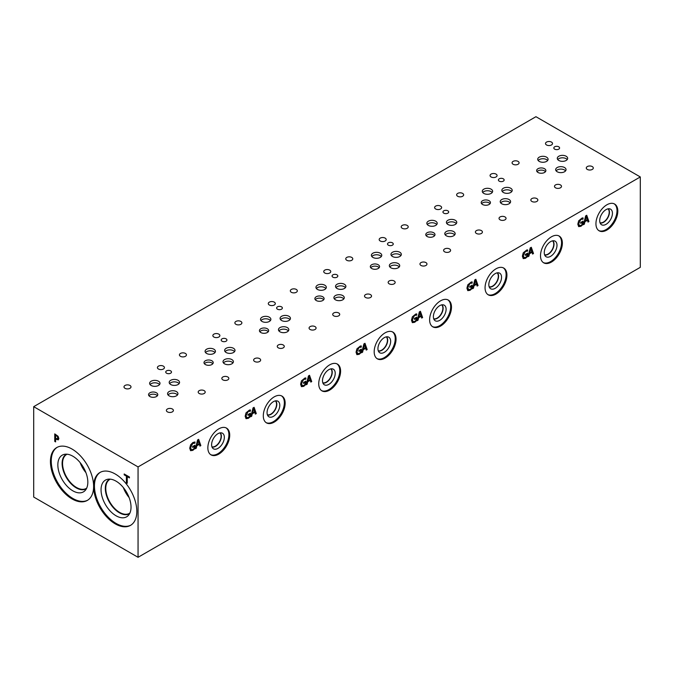 <?xml version="1.0" encoding="UTF-8"?>
<svg xmlns="http://www.w3.org/2000/svg" width="674" height="674" viewBox="0 0 674 674"><rect width="100%" height="100%" fill="white"/><g stroke="black" fill="none" stroke-linecap="round" stroke-linejoin="round"><path stroke-width="1.01" d="M55.613 435.244L55.613 438.252L57.593 438.942L57.964 438.041L57.492 436.617L55.656 435.219L57.534 436.592L57.635 438.917M58.09 436.28L58.865 438.53L58.293 439.869L55.613 439.103L55.613 441.908L54.746 441.411L54.746 433.879L58.09 436.28M54.746 441.411L54.788 433.904M55.613 441.866L54.788 441.386M55.613 439.103L58.335 439.852M33.7 406.666L33.7 497.05L138.06 557.297L138.06 466.922L640.3 176.95L535.94 116.703L33.7 406.666L138.06 466.922M115.229 523.858A30.532 17.625 60 0 1 95.287 496.949A30.532 17.625 60 0 1 99.963 472.482A30.532 17.625 60 0 1 115.229 473.999A30.532 17.625 60 0 1 135.179 500.908A30.532 17.625 60 0 1 130.495 525.375A30.532 17.625 60 0 1 115.229 523.858M72.025 498.912A30.532 17.625 60 0 1 52.083 472.011A30.532 17.625 60 0 1 56.759 447.544A30.532 17.625 60 0 1 72.025 449.053A30.532 17.625 60 0 1 91.976 475.962A30.532 17.625 60 0 1 87.291 500.428A30.532 17.625 60 0 1 72.025 498.912M127.251 483.275L126.383 482.769L126.383 476.13L124.193 474.867L124.193 473.974L129.442 477.007L129.442 477.891L127.251 476.628L127.251 483.275M127.251 483.224L126.426 482.744L126.426 476.105L124.235 474.841L124.235 473.999M127.251 476.628L129.442 477.849M198.089 440.67L197.044 444.773L198.046 440.644L199.1 443.635L197.086 444.798M196.26 448.235L195.376 448.741L197.575 439.945L198.645 439.322L200.844 445.59L199.934 446.112L199.335 444.351L196.85 445.792L196.26 448.235L195.393 448.69M196.85 445.792L196.218 448.21M199.335 444.351L196.808 445.767M200.844 445.59L199.917 446.078M198.619 439.338L200.801 445.565M194.997 448.463L192.823 450.367L190.573 450.679L189.723 448.235L190.582 444.882L192.831 442.548L194.971 441.959L194.971 443.172L192.73 443.475L190.624 447.688L191.222 449.625L192.798 449.516L194.137 448.496L194.137 446.55L192.629 447.418L192.629 446.542L194.997 445.177L194.997 448.463L192.789 450.342L190.531 450.653M194.955 445.202L194.955 448.437M194.137 446.55L192.629 447.376M194.07 443.054L192.688 443.45L190.59 447.662L191.18 449.6M194.896 443.214L194.028 443.029M194.929 441.959L194.929 443.147M138.06 557.297L640.3 267.334L640.3 176.95M251.697 416.229L250.821 416.734L253.02 407.93L254.09 407.315L256.288 413.575L255.37 414.106L254.78 412.345L252.295 413.777L251.697 416.229L250.838 416.675M249.473 417.442L248.268 418.352L246.018 418.672L245.168 416.229L246.018 412.867L249.481 410.045L250.408 409.952L250.408 411.165L248.175 411.46L246.069 415.673L246.625 417.585L248.234 417.509L249.582 416.49L249.582 414.544L248.066 415.411L248.066 414.535L250.433 413.17L250.433 416.456L248.226 418.327L245.976 418.647M362.587 352.207L361.702 352.713L363.901 343.917L364.971 343.302L367.17 349.562L366.26 350.092L365.662 348.323L363.176 349.764L362.587 352.207L361.719 352.662M360.396 347.026L359.015 347.422L356.908 351.634L357.506 353.572L359.124 353.488L360.464 352.468L360.464 350.522L358.956 351.398L358.956 350.514L361.323 349.149L361.323 352.435L359.149 354.339L356.9 354.65L356.049 352.207L356.908 348.854L360.371 346.032L361.289 345.939L361.289 347.144L359.057 347.447L356.95 351.659L357.65 353.665M473.468 288.194L472.592 288.699L474.791 279.895L475.852 279.28L478.051 285.54L477.141 286.071L476.552 284.31L474.058 285.742L473.468 288.194L472.6 288.641M471.278 283.013L469.896 283.4L467.798 287.613L468.396 289.55L470.005 289.466L471.345 288.447L471.345 286.501L469.837 287.377L469.837 286.501L472.204 285.127L472.204 288.421L470.039 290.317L467.781 290.637L466.93 288.194L467.79 284.832L471.252 282.01L472.179 281.917L472.179 283.122L469.938 283.425L467.84 287.638L468.556 289.66M584.341 224.172L583.465 224.686L585.664 215.882L586.734 215.267L588.933 221.527L588.014 222.058L587.425 220.288L584.939 221.729L584.341 224.172L583.482 224.627M582.159 218.991L580.777 219.387L578.671 223.599L579.269 225.537L580.878 225.453L582.226 224.434L582.226 222.487L580.71 223.364L580.71 222.479L583.077 221.114L583.077 224.408L580.912 226.304L578.663 226.624L577.812 224.172L578.671 220.819L582.125 217.997L583.052 217.904L583.052 219.109L580.819 219.412L578.713 223.625L579.413 225.638M207.853 447.806A15.46 8.922 -60 0 1 214.602 432.245A15.46 8.922 -60 0 1 226.515 428.1A15.46 8.922 -60 0 1 229.716 435.185A15.46 8.922 -60 0 1 222.968 450.738A15.46 8.922 -60 0 1 211.055 454.883A15.46 8.922 -60 0 1 207.853 447.806M263.298 415.791A15.46 8.922 -60 0 1 270.047 400.238A15.46 8.922 -60 0 1 281.959 396.093A15.46 8.922 -60 0 1 285.161 403.17A15.46 8.922 -60 0 1 278.413 418.731A15.46 8.922 -60 0 1 266.5 422.876A15.46 8.922 -60 0 1 263.298 415.791M318.735 383.784A15.46 8.922 -60 0 1 325.483 368.231A15.46 8.922 -60 0 1 337.396 364.086A15.46 8.922 -60 0 1 340.597 371.163A15.46 8.922 -60 0 1 333.849 386.724A15.46 8.922 -60 0 1 321.936 390.861A15.46 8.922 -60 0 1 318.735 383.784M374.18 351.777A15.46 8.922 -60 0 1 380.928 336.216A15.46 8.922 -60 0 1 392.841 332.08A15.46 8.922 -60 0 1 396.042 339.157A15.46 8.922 -60 0 1 389.294 354.709A15.46 8.922 -60 0 1 377.381 358.854A15.46 8.922 -60 0 1 374.18 351.777M429.624 319.771A15.46 8.922 -60 0 1 436.373 304.21A15.46 8.922 -60 0 1 448.286 300.065A15.46 8.922 -60 0 1 451.487 307.142A15.46 8.922 -60 0 1 444.739 322.703A15.46 8.922 -60 0 1 432.826 326.848A15.46 8.922 -60 0 1 429.624 319.771M485.061 287.756A15.46 8.922 -60 0 1 491.809 272.203A15.46 8.922 -60 0 1 503.722 268.058A15.46 8.922 -60 0 1 506.924 275.135A15.46 8.922 -60 0 1 500.175 290.696A15.46 8.922 -60 0 1 488.262 294.833A15.46 8.922 -60 0 1 485.061 287.756M540.506 255.749A15.46 8.922 -60 0 1 547.254 240.188A15.46 8.922 -60 0 1 559.167 236.052A15.46 8.922 -60 0 1 562.369 243.129A15.46 8.922 -60 0 1 555.62 258.681A15.46 8.922 -60 0 1 543.707 262.826A15.46 8.922 -60 0 1 540.506 255.749M595.942 223.743A15.46 8.922 -60 0 1 602.691 208.182A15.46 8.922 -60 0 1 614.612 204.037A15.46 8.922 -60 0 1 617.814 211.114A15.46 8.922 -60 0 1 611.065 226.675A15.46 8.922 -60 0 1 599.152 230.82A15.46 8.922 -60 0 1 595.942 223.743M526.723 250.998L525.341 251.394L523.235 255.606L523.833 257.544L525.45 257.46L526.79 256.44L526.79 254.494L525.273 255.37L525.273 254.486L527.649 253.121L527.649 256.415L525.476 258.311L523.226 258.622L522.375 256.179L523.235 252.826L526.697 250.003L527.616 249.911L527.616 251.116L525.383 251.419L523.277 255.631L524.001 257.653M528.905 256.179L528.028 256.684L530.227 247.889L531.297 247.274L533.496 253.534L532.586 254.064L531.988 252.295L529.503 253.736L528.905 256.179L528.045 256.634M415.799 321.414L414.594 322.324L412.345 322.644L411.494 320.201L412.345 316.839L415.807 314.017L416.734 313.924L416.734 315.137L414.502 315.44L412.395 319.644L412.951 321.565L414.561 321.481L415.909 320.462L415.909 318.516L414.392 319.383L414.392 318.507L416.759 317.142L416.759 320.428L414.552 322.307L412.303 322.619M418.023 320.201L417.147 320.706L419.346 311.902L420.416 311.287L422.615 317.555L421.697 318.077L421.107 316.317L418.613 317.749L418.023 320.201L417.164 320.647M304.951 379.032L303.578 379.428L301.472 383.641L302.07 385.579L303.679 385.494L305.019 384.475L305.019 382.529L303.511 383.405L303.511 382.529L305.878 381.155L305.878 384.45L303.713 386.345L301.455 386.665L300.604 384.222L301.463 380.861L304.926 378.038L305.853 377.946L305.853 379.15L303.612 379.454L301.514 383.666L302.213 385.68M307.142 384.222L306.266 384.728L308.465 375.923L309.526 375.308L311.725 381.568L310.815 382.099L310.225 380.33L307.732 381.77L307.142 384.222L306.274 384.669M253.534 408.663L252.489 412.766L253.491 408.638L254.545 411.629L252.531 412.791M252.295 413.777L251.655 416.203M254.78 412.345L252.253 413.76M256.288 413.575L255.362 414.063M254.064 407.332L256.246 413.558M250.433 416.456L249.431 417.417M250.391 413.187L250.391 416.431M249.582 414.544L248.066 415.361M249.515 411.047L248.133 411.443L246.027 415.647L246.625 417.585M250.332 411.207L249.473 411.022M250.366 409.952L250.366 411.14M308.978 376.656L307.934 380.759L308.936 376.631L309.981 379.614L307.967 380.776M307.732 381.77L307.1 384.197M310.225 380.33L307.689 381.745M311.725 381.568L310.798 382.057M309.501 375.325L311.691 381.543M305.878 384.45L303.671 386.32L301.421 386.64M305.836 381.181L305.836 384.424M305.019 382.529L303.511 383.354M305.777 379.192L304.909 379.015M305.811 377.946L305.811 379.125M364.415 344.641L363.37 348.744L364.373 344.616L365.426 347.607L363.412 348.77M363.176 349.764L362.545 352.182M365.662 348.323L363.134 349.739M367.17 349.562L366.243 350.05M364.946 343.31L367.128 349.536M361.323 352.435L359.107 354.313L356.858 354.634M361.281 349.174L361.281 352.418M360.464 350.522L358.956 351.348M361.222 347.186L360.354 347M361.256 345.931L361.256 347.118M419.86 312.635L418.815 316.738L419.818 312.61L420.871 315.601L418.857 316.763M421.107 316.317L418.579 317.732L417.981 320.175M422.615 317.555L421.688 318.035M420.391 311.304L422.573 317.53M416.759 320.428L415.757 321.388M416.717 317.159L416.717 320.403M415.909 318.516L414.392 319.341M416.658 315.179L414.459 315.415L412.353 319.628L412.951 321.565M416.692 313.924L416.692 315.112M475.305 280.628L474.252 284.731L475.263 280.603L476.307 283.586L474.294 284.748M474.058 285.742L473.426 288.169M476.552 284.31L474.016 285.717M475.827 279.297L478.018 285.515L477.125 286.029M472.204 288.421L469.997 290.292L467.748 290.612M472.162 285.153L472.162 288.396M471.345 286.501L469.837 287.326M472.103 283.164L471.236 282.987M472.137 281.917L472.137 283.105M530.741 248.613L529.697 252.716L530.699 248.596L531.752 251.579L529.739 252.742M529.503 253.736L528.871 256.162M531.988 252.295L529.461 253.71M533.496 253.534L532.57 254.022M531.272 247.291L533.454 253.508M527.649 256.415L525.434 258.285L523.184 258.605M527.607 253.146L527.607 256.39M526.79 254.494L525.273 255.32M527.548 251.158L526.68 250.972M527.582 249.911L527.582 251.09M586.178 216.615L585.133 220.71L586.136 216.59L587.189 219.572L585.175 220.735M584.939 221.729L584.299 224.156M587.425 220.288L584.897 221.704M588.933 221.527L588.006 222.016M586.709 215.284L588.891 221.502M583.077 224.408L580.87 226.279L578.621 226.599M583.044 221.139L583.044 224.383M582.226 222.487L580.71 223.313M582.976 219.151L582.117 218.974M583.01 217.904L583.01 219.084M129.972 385.461A3.505 2.022 180 0 1 131 386.884A3.505 2.022 180 0 1 128.835 388.755A3.505 2.022 180 0 1 125.019 388.317A3.505 2.022 180 0 1 123.991 386.884A3.505 2.022 180 0 1 126.156 385.023A3.505 2.022 180 0 1 129.972 385.461M204.171 390.642A3.505 2.022 180 0 1 205.199 392.074A3.505 2.022 180 0 1 203.034 393.936A3.505 2.022 180 0 1 199.218 393.498A3.505 2.022 180 0 1 198.19 392.074A3.505 2.022 180 0 1 200.355 390.204A3.505 2.022 180 0 1 204.171 390.642M185.417 353.446A3.505 2.022 180 0 1 186.445 354.878A3.505 2.022 180 0 1 184.28 356.748A3.505 2.022 180 0 1 180.455 356.31A3.505 2.022 180 0 1 179.427 354.878A3.505 2.022 180 0 1 181.592 353.007A3.505 2.022 180 0 1 185.417 353.446M259.616 358.627A3.505 2.022 180 0 1 260.644 360.059A3.505 2.022 180 0 1 258.479 361.93A3.505 2.022 180 0 1 254.662 361.491A3.505 2.022 180 0 1 253.635 360.059A3.505 2.022 180 0 1 255.8 358.189A3.505 2.022 180 0 1 259.616 358.627M240.854 321.439A3.505 2.022 180 0 1 241.882 322.871A3.505 2.022 180 0 1 239.717 324.742A3.505 2.022 180 0 1 235.9 324.304A3.505 2.022 180 0 1 234.872 322.871A3.505 2.022 180 0 1 237.037 321.001A3.505 2.022 180 0 1 240.854 321.439M315.061 326.62A3.505 2.022 180 0 1 316.081 328.053A3.505 2.022 180 0 1 313.924 329.923A3.505 2.022 180 0 1 310.099 329.485A3.505 2.022 180 0 1 309.071 328.053A3.505 2.022 180 0 1 311.236 326.182A3.505 2.022 180 0 1 315.061 326.62M296.299 289.432A3.505 2.022 180 0 1 297.327 290.865A3.505 2.022 180 0 1 295.161 292.727A3.505 2.022 180 0 1 291.345 292.289A3.505 2.022 180 0 1 290.317 290.865A3.505 2.022 180 0 1 292.482 288.994A3.505 2.022 180 0 1 296.299 289.432M370.498 294.614A3.505 2.022 180 0 1 371.526 296.046A3.505 2.022 180 0 1 369.36 297.916A3.505 2.022 180 0 1 365.544 297.47A3.505 2.022 180 0 1 364.516 296.046A3.505 2.022 180 0 1 366.681 294.176A3.505 2.022 180 0 1 370.498 294.614M351.744 257.417A3.505 2.022 180 0 1 352.772 258.85A3.505 2.022 180 0 1 350.606 260.72A3.505 2.022 180 0 1 346.781 260.282A3.505 2.022 180 0 1 345.754 258.85A3.505 2.022 180 0 1 347.919 256.979A3.505 2.022 180 0 1 351.744 257.417M425.943 262.599A3.505 2.022 180 0 1 426.971 264.031A3.505 2.022 180 0 1 424.805 265.901A3.505 2.022 180 0 1 420.989 265.463A3.505 2.022 180 0 1 419.961 264.031A3.505 2.022 180 0 1 422.118 262.161A3.505 2.022 180 0 1 425.943 262.599M407.18 225.411A3.505 2.022 180 0 1 408.208 226.843A3.505 2.022 180 0 1 406.043 228.713A3.505 2.022 180 0 1 402.226 228.275A3.505 2.022 180 0 1 401.199 226.843A3.505 2.022 180 0 1 403.364 224.973A3.505 2.022 180 0 1 407.18 225.411M481.388 230.592A3.505 2.022 180 0 1 482.407 232.024A3.505 2.022 180 0 1 480.25 233.895A3.505 2.022 180 0 1 476.425 233.457A3.505 2.022 180 0 1 475.397 232.024A3.505 2.022 180 0 1 477.563 230.154A3.505 2.022 180 0 1 481.388 230.592M462.625 193.404A3.505 2.022 180 0 1 463.653 194.837A3.505 2.022 180 0 1 461.488 196.707A3.505 2.022 180 0 1 457.671 196.269A3.505 2.022 180 0 1 456.643 194.837A3.505 2.022 180 0 1 458.809 192.966A3.505 2.022 180 0 1 462.625 193.404M536.824 198.586A3.505 2.022 180 0 1 537.852 200.018A3.505 2.022 180 0 1 535.687 201.888A3.505 2.022 180 0 1 531.87 201.45A3.505 2.022 180 0 1 530.842 200.018A3.505 2.022 180 0 1 533.008 198.148A3.505 2.022 180 0 1 536.824 198.586M505.02 216.944A3.505 2.022 180 0 1 506.048 218.376A3.505 2.022 180 0 1 503.882 220.246A3.505 2.022 180 0 1 500.066 219.808A3.505 2.022 180 0 1 499.038 218.376A3.505 2.022 180 0 1 501.203 216.506A3.505 2.022 180 0 1 505.02 216.944M496.047 174.111A3.505 2.022 180 0 1 497.075 175.535A3.505 2.022 180 0 1 494.91 177.405A3.505 2.022 180 0 1 491.093 176.967A3.505 2.022 180 0 1 490.065 175.535A3.505 2.022 180 0 1 492.231 173.665A3.505 2.022 180 0 1 496.047 174.111M449.583 248.959A3.505 2.022 180 0 1 450.603 250.383A3.505 2.022 180 0 1 448.446 252.253A3.505 2.022 180 0 1 444.621 251.815A3.505 2.022 180 0 1 443.593 250.383A3.505 2.022 180 0 1 445.758 248.521A3.505 2.022 180 0 1 449.583 248.959M440.602 206.118A3.505 2.022 180 0 1 441.63 207.55A3.505 2.022 180 0 1 439.465 209.42A3.505 2.022 180 0 1 435.648 208.982A3.505 2.022 180 0 1 434.62 207.55A3.505 2.022 180 0 1 436.786 205.68A3.505 2.022 180 0 1 440.602 206.118M394.138 280.965A3.505 2.022 180 0 1 395.166 282.398A3.505 2.022 180 0 1 393.001 284.268A3.505 2.022 180 0 1 389.184 283.83A3.505 2.022 180 0 1 388.157 282.398A3.505 2.022 180 0 1 390.322 280.527A3.505 2.022 180 0 1 394.138 280.965M385.166 238.124A3.505 2.022 180 0 1 386.194 239.556A3.505 2.022 180 0 1 384.028 241.427A3.505 2.022 180 0 1 380.203 240.989A3.505 2.022 180 0 1 379.176 239.556A3.505 2.022 180 0 1 381.341 237.686A3.505 2.022 180 0 1 385.166 238.124M338.693 312.972A3.505 2.022 180 0 1 339.721 314.404A3.505 2.022 180 0 1 337.556 316.274A3.505 2.022 180 0 1 333.74 315.836A3.505 2.022 180 0 1 332.712 314.404A3.505 2.022 180 0 1 334.877 312.534A3.505 2.022 180 0 1 338.693 312.972M329.721 270.131A3.505 2.022 180 0 1 330.749 271.563A3.505 2.022 180 0 1 328.583 273.433A3.505 2.022 180 0 1 324.767 272.995A3.505 2.022 180 0 1 323.739 271.563A3.505 2.022 180 0 1 325.904 269.693A3.505 2.022 180 0 1 329.721 270.131M283.257 344.987A3.505 2.022 180 0 1 284.285 346.411A3.505 2.022 180 0 1 282.12 348.281A3.505 2.022 180 0 1 278.295 347.843A3.505 2.022 180 0 1 277.267 346.411A3.505 2.022 180 0 1 279.432 344.54A3.505 2.022 180 0 1 283.257 344.987M274.276 302.146A3.505 2.022 180 0 1 275.304 303.578A3.505 2.022 180 0 1 273.139 305.44A3.505 2.022 180 0 1 269.322 305.002A3.505 2.022 180 0 1 268.294 303.578A3.505 2.022 180 0 1 270.459 301.708A3.505 2.022 180 0 1 274.276 302.146M227.812 376.993A3.505 2.022 180 0 1 228.84 378.426A3.505 2.022 180 0 1 226.675 380.296A3.505 2.022 180 0 1 222.858 379.858A3.505 2.022 180 0 1 221.83 378.426A3.505 2.022 180 0 1 223.995 376.555A3.505 2.022 180 0 1 227.812 376.993M218.839 334.152A3.505 2.022 180 0 1 219.867 335.585A3.505 2.022 180 0 1 217.702 337.455A3.505 2.022 180 0 1 213.877 337.017A3.505 2.022 180 0 1 212.849 335.585A3.505 2.022 180 0 1 215.014 333.714A3.505 2.022 180 0 1 218.839 334.152M172.367 409A3.505 2.022 180 0 1 173.395 410.432A3.505 2.022 180 0 1 171.23 412.303A3.505 2.022 180 0 1 167.413 411.865A3.505 2.022 180 0 1 166.385 410.432A3.505 2.022 180 0 1 168.551 408.562A3.505 2.022 180 0 1 172.367 409M163.394 366.159A3.505 2.022 180 0 1 164.422 367.591A3.505 2.022 180 0 1 162.257 369.462A3.505 2.022 180 0 1 158.441 369.023A3.505 2.022 180 0 1 157.413 367.591A3.505 2.022 180 0 1 159.578 365.721A3.505 2.022 180 0 1 163.394 366.159M212.824 363.741A4.608 2.662 0 0 0 211.872 362.941A4.608 2.662 0 0 0 204.399 363.741M211.872 360.767A4.608 2.662 180 0 1 213.22 362.654A4.608 2.662 180 0 1 210.372 365.114A4.608 2.662 180 0 1 205.351 364.533A4.608 2.662 180 0 1 203.995 362.654A4.608 2.662 180 0 1 206.842 360.194A4.608 2.662 180 0 1 211.872 360.767M323.705 299.719A4.608 2.662 0 0 0 322.753 298.927A4.608 2.662 0 0 0 315.28 299.719M322.753 296.754A4.608 2.662 180 0 1 324.11 298.633A4.608 2.662 180 0 1 321.262 301.093A4.608 2.662 180 0 1 316.232 300.52A4.608 2.662 180 0 1 314.884 298.633A4.608 2.662 180 0 1 317.732 296.172A4.608 2.662 180 0 1 322.753 296.754M434.587 235.706A4.608 2.662 0 0 0 433.635 234.906A4.608 2.662 0 0 0 426.17 235.706M433.635 232.732A4.608 2.662 180 0 1 434.991 234.619A4.608 2.662 180 0 1 432.144 237.079A4.608 2.662 180 0 1 427.114 236.498A4.608 2.662 180 0 1 425.766 234.619A4.608 2.662 180 0 1 428.613 232.159A4.608 2.662 180 0 1 433.635 232.732M545.468 171.685A4.608 2.662 0 0 0 544.525 170.893A4.608 2.662 0 0 0 537.052 171.685M544.525 168.711A4.608 2.662 180 0 1 545.873 170.598A4.608 2.662 180 0 1 543.025 173.058A4.608 2.662 180 0 1 538.004 172.477A4.608 2.662 180 0 1 536.647 170.598A4.608 2.662 180 0 1 539.495 168.138A4.608 2.662 180 0 1 544.525 168.711M490.032 203.691A4.608 2.662 0 0 0 489.08 202.899A4.608 2.662 0 0 0 481.607 203.691M489.08 200.726A4.608 2.662 180 0 1 490.428 202.604A4.608 2.662 180 0 1 487.58 205.065A4.608 2.662 180 0 1 482.559 204.492A4.608 2.662 180 0 1 481.211 202.604A4.608 2.662 180 0 1 484.058 200.144A4.608 2.662 180 0 1 489.08 200.726M379.142 267.713A4.608 2.662 0 0 0 378.198 266.912A4.608 2.662 0 0 0 370.725 267.713M378.198 264.739A4.608 2.662 180 0 1 379.546 266.626A4.608 2.662 180 0 1 376.699 269.086A4.608 2.662 180 0 1 371.677 268.505A4.608 2.662 180 0 1 370.321 266.626A4.608 2.662 180 0 1 373.169 264.166A4.608 2.662 180 0 1 378.198 264.739M268.26 331.726A4.608 2.662 0 0 0 267.317 330.934A4.608 2.662 0 0 0 259.844 331.726M267.317 328.76A4.608 2.662 180 0 1 268.665 330.639A4.608 2.662 180 0 1 265.817 333.099A4.608 2.662 180 0 1 260.787 332.526A4.608 2.662 180 0 1 259.439 330.639A4.608 2.662 180 0 1 262.287 328.179A4.608 2.662 180 0 1 267.317 328.76M157.379 395.748A4.608 2.662 0 0 0 156.427 394.956A4.608 2.662 0 0 0 148.954 395.748M156.427 392.782A4.608 2.662 180 0 1 157.783 394.661A4.608 2.662 180 0 1 154.936 397.121A4.608 2.662 180 0 1 149.906 396.548A4.608 2.662 180 0 1 148.558 394.661A4.608 2.662 180 0 1 151.406 392.201A4.608 2.662 180 0 1 156.427 392.782M177.498 394.93A5.181 2.991 0 0 0 176.428 394.037A5.181 2.991 0 0 0 168.028 394.93M176.428 391.594A5.181 2.991 180 0 1 177.944 393.709A5.181 2.991 180 0 1 174.743 396.481A5.181 2.991 180 0 1 169.098 395.832A5.181 2.991 180 0 1 167.573 393.709A5.181 2.991 180 0 1 170.775 390.945A5.181 2.991 180 0 1 176.428 391.594M214.989 352.561A5.181 2.991 0 0 0 213.919 351.668A5.181 2.991 0 0 0 205.519 352.561M213.919 349.225A5.181 2.991 180 0 1 215.436 351.339A5.181 2.991 180 0 1 212.234 354.103A5.181 2.991 180 0 1 206.589 353.454A5.181 2.991 180 0 1 205.073 351.339A5.181 2.991 180 0 1 208.266 348.576A5.181 2.991 180 0 1 213.919 349.225M234.552 351.626A5.181 2.991 0 0 0 233.49 350.733A5.181 2.991 0 0 0 225.091 351.626M233.49 348.289A5.181 2.991 180 0 1 235.007 350.404A5.181 2.991 180 0 1 231.805 353.168A5.181 2.991 180 0 1 226.152 352.519A5.181 2.991 180 0 1 224.636 350.404A5.181 2.991 180 0 1 227.837 347.641A5.181 2.991 180 0 1 233.49 348.289M288.379 330.917A5.181 2.991 0 0 0 287.309 330.024A5.181 2.991 0 0 0 278.91 330.917M287.309 327.581A5.181 2.991 180 0 1 288.826 329.696A5.181 2.991 180 0 1 285.633 332.459A5.181 2.991 180 0 1 279.98 331.81A5.181 2.991 180 0 1 278.463 329.696A5.181 2.991 180 0 1 281.665 326.932A5.181 2.991 180 0 1 287.309 327.581M325.871 288.539A5.181 2.991 0 0 0 324.801 287.646A5.181 2.991 0 0 0 316.401 288.539M324.801 285.203A5.181 2.991 180 0 1 326.317 287.318A5.181 2.991 180 0 1 323.124 290.09A5.181 2.991 180 0 1 317.471 289.441A5.181 2.991 180 0 1 315.954 287.318A5.181 2.991 180 0 1 319.156 284.554A5.181 2.991 180 0 1 324.801 285.203M345.433 287.613A5.181 2.991 0 0 0 344.372 286.711A5.181 2.991 0 0 0 335.972 287.613M344.372 284.268A5.181 2.991 180 0 1 345.888 286.391A5.181 2.991 180 0 1 342.687 289.154A5.181 2.991 180 0 1 337.042 288.506A5.181 2.991 180 0 1 335.517 286.391A5.181 2.991 180 0 1 338.719 283.619A5.181 2.991 180 0 1 344.372 284.268M399.261 266.896A5.181 2.991 0 0 0 398.191 266.003A5.181 2.991 0 0 0 389.799 266.896M398.191 263.559A5.181 2.991 180 0 1 399.716 265.674A5.181 2.991 180 0 1 396.514 268.437A5.181 2.991 180 0 1 390.861 267.789A5.181 2.991 180 0 1 389.345 265.674A5.181 2.991 180 0 1 392.546 262.911A5.181 2.991 180 0 1 398.191 263.559M436.752 224.526A5.181 2.991 0 0 0 435.69 223.633A5.181 2.991 0 0 0 427.291 224.526M435.69 221.19A5.181 2.991 180 0 1 437.207 223.305A5.181 2.991 180 0 1 434.005 226.068A5.181 2.991 180 0 1 428.352 225.419A5.181 2.991 180 0 1 426.836 223.305A5.181 2.991 180 0 1 430.037 220.541A5.181 2.991 180 0 1 435.69 221.19M456.323 223.591A5.181 2.991 0 0 0 455.253 222.698A5.181 2.991 0 0 0 446.854 223.591M455.253 220.255A5.181 2.991 180 0 1 456.77 222.369A5.181 2.991 180 0 1 453.577 225.133A5.181 2.991 180 0 1 447.924 224.484A5.181 2.991 180 0 1 446.407 222.369A5.181 2.991 180 0 1 449.609 219.606A5.181 2.991 180 0 1 455.253 220.255M510.142 202.882A5.181 2.991 0 0 0 509.081 201.981A5.181 2.991 0 0 0 500.681 202.882M509.081 199.538A5.181 2.991 180 0 1 510.597 201.661A5.181 2.991 180 0 1 507.396 204.424A5.181 2.991 180 0 1 501.751 203.775A5.181 2.991 180 0 1 500.226 201.661A5.181 2.991 180 0 1 503.427 198.889A5.181 2.991 180 0 1 509.081 199.538M547.633 160.505A5.181 2.991 0 0 0 546.572 159.612A5.181 2.991 0 0 0 538.172 160.505M546.572 157.168A5.181 2.991 180 0 1 548.088 159.283A5.181 2.991 180 0 1 544.887 162.046A5.181 2.991 180 0 1 539.242 161.398A5.181 2.991 180 0 1 537.717 159.283A5.181 2.991 180 0 1 540.919 156.52A5.181 2.991 180 0 1 546.572 157.168M567.205 159.57A5.181 2.991 0 0 0 566.135 158.676A5.181 2.991 0 0 0 557.743 159.57M566.135 156.233A5.181 2.991 180 0 1 567.66 158.348A5.181 2.991 180 0 1 564.458 161.12A5.181 2.991 180 0 1 558.805 160.471A5.181 2.991 180 0 1 557.288 158.348A5.181 2.991 180 0 1 560.49 155.584A5.181 2.991 180 0 1 566.135 156.233M565.587 170.867A5.181 2.991 0 0 0 564.517 169.974A5.181 2.991 0 0 0 556.126 170.867M564.517 167.531A5.181 2.991 180 0 1 566.042 169.646A5.181 2.991 180 0 1 562.841 172.409A5.181 2.991 180 0 1 557.187 171.76A5.181 2.991 180 0 1 555.671 169.646A5.181 2.991 180 0 1 558.872 166.882A5.181 2.991 180 0 1 564.517 167.531M511.76 191.585A5.181 2.991 0 0 0 510.698 190.691A5.181 2.991 0 0 0 502.299 191.585M510.698 188.24A5.181 2.991 180 0 1 512.215 190.363A5.181 2.991 180 0 1 509.013 193.126A5.181 2.991 180 0 1 503.368 192.478A5.181 2.991 180 0 1 501.844 190.363A5.181 2.991 180 0 1 505.045 187.591A5.181 2.991 180 0 1 510.698 188.24M492.197 192.52A5.181 2.991 0 0 0 491.127 191.618A5.181 2.991 0 0 0 482.727 192.52M491.127 189.175A5.181 2.991 180 0 1 492.643 191.298A5.181 2.991 180 0 1 489.45 194.061A5.181 2.991 180 0 1 483.797 193.413A5.181 2.991 180 0 1 482.281 191.298A5.181 2.991 180 0 1 485.482 188.526A5.181 2.991 180 0 1 491.127 189.175M454.706 234.889A5.181 2.991 0 0 0 453.636 233.996A5.181 2.991 0 0 0 445.236 234.889M453.636 231.553A5.181 2.991 180 0 1 455.152 233.667A5.181 2.991 180 0 1 451.959 236.431A5.181 2.991 180 0 1 446.306 235.782A5.181 2.991 180 0 1 444.789 233.667A5.181 2.991 180 0 1 447.991 230.904A5.181 2.991 180 0 1 453.636 231.553M400.878 255.598A5.181 2.991 0 0 0 399.808 254.705A5.181 2.991 0 0 0 391.417 255.598M399.808 252.261A5.181 2.991 180 0 1 401.333 254.376A5.181 2.991 180 0 1 398.132 257.139A5.181 2.991 180 0 1 392.479 256.491A5.181 2.991 180 0 1 390.962 254.376A5.181 2.991 180 0 1 394.164 251.613A5.181 2.991 180 0 1 399.808 252.261M381.316 256.533A5.181 2.991 0 0 0 380.246 255.64A5.181 2.991 0 0 0 371.846 256.533M380.246 253.197A5.181 2.991 180 0 1 381.762 255.311A5.181 2.991 180 0 1 378.561 258.075A5.181 2.991 180 0 1 372.916 257.426A5.181 2.991 180 0 1 371.391 255.311A5.181 2.991 180 0 1 374.592 252.548A5.181 2.991 180 0 1 380.246 253.197M343.816 298.911A5.181 2.991 0 0 0 342.754 298.009A5.181 2.991 0 0 0 334.355 298.911M342.754 295.566A5.181 2.991 180 0 1 344.271 297.681A5.181 2.991 180 0 1 341.069 300.452A5.181 2.991 180 0 1 335.425 299.804A5.181 2.991 180 0 1 333.9 297.681A5.181 2.991 180 0 1 337.101 294.917A5.181 2.991 180 0 1 342.754 295.566M289.997 319.619A5.181 2.991 0 0 0 288.927 318.726A5.181 2.991 0 0 0 280.527 319.619M288.927 316.283A5.181 2.991 180 0 1 290.443 318.398A5.181 2.991 180 0 1 287.25 321.161A5.181 2.991 180 0 1 281.597 320.512A5.181 2.991 180 0 1 280.081 318.398A5.181 2.991 180 0 1 283.282 315.634A5.181 2.991 180 0 1 288.927 316.283M270.426 320.554A5.181 2.991 0 0 0 269.364 319.661A5.181 2.991 0 0 0 260.964 320.554M269.364 317.218A5.181 2.991 180 0 1 270.881 319.333A5.181 2.991 180 0 1 267.679 322.096A5.181 2.991 180 0 1 262.026 321.447A5.181 2.991 180 0 1 260.509 319.333A5.181 2.991 180 0 1 263.711 316.561A5.181 2.991 180 0 1 269.364 317.218M232.934 362.924A5.181 2.991 0 0 0 231.873 362.031A5.181 2.991 0 0 0 223.473 362.924M231.873 359.587A5.181 2.991 180 0 1 233.389 361.702A5.181 2.991 180 0 1 230.188 364.466A5.181 2.991 180 0 1 224.535 363.817A5.181 2.991 180 0 1 223.018 361.702A5.181 2.991 180 0 1 226.22 358.939A5.181 2.991 180 0 1 231.873 359.587M179.115 383.632A5.181 2.991 0 0 0 178.046 382.739A5.181 2.991 0 0 0 169.646 383.632M178.046 380.296A5.181 2.991 180 0 1 179.562 382.411A5.181 2.991 180 0 1 176.361 385.183A5.181 2.991 180 0 1 170.716 384.534A5.181 2.991 180 0 1 169.191 382.411A5.181 2.991 180 0 1 172.392 379.647A5.181 2.991 180 0 1 178.046 380.296M159.544 384.568A5.181 2.991 0 0 0 158.474 383.674A5.181 2.991 0 0 0 150.083 384.568M158.474 381.231A5.181 2.991 180 0 1 159.999 383.346A5.181 2.991 180 0 1 156.798 386.118A5.181 2.991 180 0 1 151.145 385.469A5.181 2.991 180 0 1 149.628 383.346A5.181 2.991 180 0 1 152.829 380.583A5.181 2.991 180 0 1 158.474 381.231M226.093 338.853A2.881 1.66 180 0 1 226.936 340.025A2.881 1.66 180 0 1 225.158 341.566A2.881 1.66 180 0 1 222.024 341.204A2.881 1.66 180 0 1 221.173 340.025A2.881 1.66 180 0 1 222.951 338.491A2.881 1.66 180 0 1 226.093 338.853M336.975 274.832A2.881 1.66 180 0 1 337.817 276.011A2.881 1.66 180 0 1 336.04 277.545A2.881 1.66 180 0 1 332.905 277.183A2.881 1.66 180 0 1 332.063 276.011A2.881 1.66 180 0 1 333.841 274.47A2.881 1.66 180 0 1 336.975 274.832M447.856 210.819A2.881 1.66 180 0 1 448.699 211.99A2.881 1.66 180 0 1 446.921 213.523A2.881 1.66 180 0 1 443.787 213.169A2.881 1.66 180 0 1 442.944 211.99A2.881 1.66 180 0 1 444.722 210.457A2.881 1.66 180 0 1 447.856 210.819M558.738 146.797A2.881 1.66 180 0 1 559.589 147.968A2.881 1.66 180 0 1 557.811 149.51A2.881 1.66 180 0 1 554.668 149.148A2.881 1.66 180 0 1 553.826 147.968A2.881 1.66 180 0 1 555.603 146.435A2.881 1.66 180 0 1 558.738 146.797M503.301 178.804A2.881 1.66 180 0 1 504.144 179.983A2.881 1.66 180 0 1 502.366 181.517A2.881 1.66 180 0 1 499.232 181.154A2.881 1.66 180 0 1 498.389 179.983A2.881 1.66 180 0 1 500.167 178.45A2.881 1.66 180 0 1 503.301 178.804M392.42 242.825A2.881 1.66 180 0 1 393.262 243.996A2.881 1.66 180 0 1 391.484 245.538A2.881 1.66 180 0 1 388.342 245.176A2.881 1.66 180 0 1 387.499 243.996A2.881 1.66 180 0 1 389.277 242.463A2.881 1.66 180 0 1 392.42 242.825M281.53 306.847A2.881 1.66 180 0 1 282.372 308.018A2.881 1.66 180 0 1 280.595 309.551A2.881 1.66 180 0 1 277.461 309.189A2.881 1.66 180 0 1 276.618 308.018A2.881 1.66 180 0 1 278.396 306.485A2.881 1.66 180 0 1 281.53 306.847M170.648 370.86A2.881 1.66 180 0 1 171.491 372.04A2.881 1.66 180 0 1 169.713 373.573A2.881 1.66 180 0 1 166.579 373.211A2.881 1.66 180 0 1 165.737 372.04A2.881 1.66 180 0 1 167.514 370.498A2.881 1.66 180 0 1 170.648 370.86M518.07 161.398A3.505 2.022 180 0 1 519.09 162.822A3.505 2.022 180 0 1 516.933 164.692A3.505 2.022 180 0 1 513.108 164.254A3.505 2.022 180 0 1 512.08 162.822A3.505 2.022 180 0 1 514.245 160.951A3.505 2.022 180 0 1 518.07 161.398M592.269 166.579A3.505 2.022 180 0 1 593.297 168.003A3.505 2.022 180 0 1 591.132 169.873A3.505 2.022 180 0 1 587.307 169.435A3.505 2.022 180 0 1 586.287 168.003A3.505 2.022 180 0 1 588.444 166.133A3.505 2.022 180 0 1 592.269 166.579M560.465 184.937A3.505 2.022 180 0 1 561.493 186.369A3.505 2.022 180 0 1 559.327 188.24A3.505 2.022 180 0 1 555.502 187.802A3.505 2.022 180 0 1 554.483 186.369A3.505 2.022 180 0 1 556.64 184.499A3.505 2.022 180 0 1 560.465 184.937M551.492 142.096A3.505 2.022 180 0 1 552.511 143.528A3.505 2.022 180 0 1 550.355 145.399A3.505 2.022 180 0 1 546.53 144.961A3.505 2.022 180 0 1 545.502 143.528A3.505 2.022 180 0 1 547.667 141.658A3.505 2.022 180 0 1 551.492 142.096M87.696 500.184A30.532 17.625 60 0 1 72.834 498.448A30.532 17.625 60 0 1 53.002 471.91A30.532 17.625 60 0 1 57.172 447.317M72.834 490.824A21.197 12.242 60 0 1 58.503 470.317A21.197 12.242 60 0 1 64.434 454.335A21.197 12.242 60 0 1 72.834 456.205A21.197 12.242 60 0 1 86.078 473.047A21.197 12.242 60 0 1 85.253 490.386A21.197 12.242 60 0 1 72.834 490.824M86.424 488.675A19.925 11.5 60 0 1 86.154 488.835A19.925 11.5 60 0 1 76.196 487.85A19.925 11.5 60 0 1 63.179 470.292A19.925 11.5 60 0 1 66.229 454.318A19.925 11.5 60 0 1 66.507 454.175M86.162 488.827A19.925 11.5 60 0 1 76.204 487.841A19.925 11.5 60 0 1 63.188 470.284A19.925 11.5 60 0 1 66.237 454.318M67.105 454.217A19.605 11.315 -120 0 0 66.625 454.47A19.605 11.315 -120 0 0 62.564 463.442A19.605 11.315 -120 0 0 71.124 483.165A19.605 11.315 -120 0 0 86.23 488.423A19.605 11.315 -120 0 0 86.685 488.128M123.359 487.58A19.605 11.315 -120 0 0 129.122 497.564M125.718 490.832A18.097 10.447 -120 0 0 127.487 493.899M129.888 513.074A19.605 11.315 60 0 1 129.433 513.361A19.605 11.315 60 0 1 114.327 508.112A19.605 11.315 60 0 1 105.776 488.38A19.605 11.315 60 0 1 109.828 479.408A19.605 11.315 60 0 1 110.309 479.163M80.155 462.634A19.605 11.315 -120 0 0 85.918 472.617M82.514 465.886A18.097 10.447 -120 0 0 84.284 468.952M130.899 525.13A30.532 17.625 60 0 1 116.038 523.395A30.532 17.625 60 0 1 96.205 496.856A30.532 17.625 60 0 1 100.375 472.263M116.038 515.77A21.197 12.242 60 0 1 101.707 495.255A21.197 12.242 60 0 1 107.646 479.273A21.197 12.242 60 0 1 116.038 481.152A21.197 12.242 60 0 1 129.282 497.993A21.197 12.242 60 0 1 128.456 515.324A21.197 12.242 60 0 1 116.038 515.77M129.627 513.613A19.925 11.5 60 0 1 129.366 513.773A19.925 11.5 60 0 1 119.399 512.788A19.925 11.5 60 0 1 106.382 495.23A19.925 11.5 60 0 1 109.441 479.265A19.925 11.5 60 0 1 109.71 479.121M129.366 513.773A19.925 11.5 60 0 1 119.408 512.788A19.925 11.5 60 0 1 106.391 495.23A19.925 11.5 60 0 1 109.441 479.265M226.102 427.889A15.46 8.922 -60 0 1 228.907 434.713A15.46 8.922 -60 0 1 222.42 449.988A15.46 8.922 -60 0 1 210.659 454.63M211.611 444.697A9.006 5.198 -60 0 1 215.107 436.12A9.006 5.198 -60 0 1 221.746 432.927A9.006 5.198 -60 0 1 224.341 437.35A9.006 5.198 -60 0 1 219.96 446.862A9.006 5.198 -60 0 1 212.849 448.345A9.006 5.198 -60 0 1 211.611 444.697M220.187 432.851A8.265 4.769 -60 0 1 221.367 436.238A8.265 4.769 -60 0 1 218.132 444.141A8.265 4.769 -60 0 1 212.007 447.031M211.914 446.778A8.08 4.667 120 0 0 217.921 443.989A8.08 4.667 120 0 0 221.106 436.238A8.08 4.667 120 0 0 219.926 432.902M281.538 395.882A15.46 8.922 -60 0 1 284.352 402.707A15.46 8.922 -60 0 1 277.865 417.981A15.46 8.922 -60 0 1 266.104 422.623M267.056 412.69A9.006 5.198 -60 0 1 270.544 404.114A9.006 5.198 -60 0 1 277.191 400.92A9.006 5.198 -60 0 1 279.786 405.344A9.006 5.198 -60 0 1 275.405 414.855A9.006 5.198 -60 0 1 268.294 416.33A9.006 5.198 -60 0 1 267.056 412.69M275.632 400.845A8.265 4.769 -60 0 1 276.803 404.223A8.265 4.769 -60 0 1 273.577 412.134A8.265 4.769 -60 0 1 267.452 415.024M267.359 414.771A8.08 4.667 120 0 0 273.366 411.983A8.08 4.667 120 0 0 276.542 404.223A8.08 4.667 120 0 0 275.371 400.895M336.983 363.867A15.46 8.922 -60 0 1 339.789 370.7A15.46 8.922 -60 0 1 333.31 385.975A15.46 8.922 -60 0 1 321.549 390.608M322.492 380.684A9.006 5.198 -60 0 1 325.989 372.107A9.006 5.198 -60 0 1 332.636 368.905A9.006 5.198 -60 0 1 335.222 373.329A9.006 5.198 -60 0 1 330.85 382.849A9.006 5.198 -60 0 1 323.731 384.323A9.006 5.198 -60 0 1 322.492 380.684M331.077 368.838A8.265 4.769 -60 0 1 332.248 372.216A8.265 4.769 -60 0 1 329.013 380.119A8.265 4.769 -60 0 1 322.888 383.009M322.804 382.756A8.08 4.667 120 0 0 328.802 379.968A8.08 4.667 120 0 0 331.987 372.216A8.08 4.667 120 0 0 330.808 368.88M392.428 331.861A15.46 8.922 -60 0 1 395.234 338.685A15.46 8.922 -60 0 1 388.746 353.96A15.46 8.922 -60 0 1 376.985 358.602M377.937 348.677A9.006 5.198 -60 0 1 381.425 340.1A9.006 5.198 -60 0 1 388.072 336.899A9.006 5.198 -60 0 1 390.667 341.322A9.006 5.198 -60 0 1 386.286 350.834A9.006 5.198 -60 0 1 379.176 352.317A9.006 5.198 -60 0 1 377.937 348.677M386.514 336.832A8.265 4.769 -60 0 1 387.693 340.21A8.265 4.769 -60 0 1 384.458 348.113A8.265 4.769 -60 0 1 378.333 351.002M378.24 350.75A8.08 4.667 120 0 0 384.247 347.961A8.08 4.667 120 0 0 387.432 340.21A8.08 4.667 120 0 0 386.253 336.874M447.865 299.854A15.46 8.922 -60 0 1 450.679 306.678A15.46 8.922 -60 0 1 444.191 321.953A15.46 8.922 -60 0 1 432.43 326.595M433.374 316.662A9.006 5.198 -60 0 1 436.87 308.085A9.006 5.198 -60 0 1 443.517 304.892A9.006 5.198 -60 0 1 446.112 309.315A9.006 5.198 -60 0 1 441.731 318.827A9.006 5.198 -60 0 1 434.62 320.31A9.006 5.198 -60 0 1 433.374 316.662M441.959 304.817A8.265 4.769 -60 0 1 443.13 308.195A8.265 4.769 -60 0 1 439.895 316.106A8.265 4.769 -60 0 1 433.778 318.996M433.685 318.743A8.08 4.667 120 0 0 439.684 315.954A8.08 4.667 120 0 0 442.869 308.195A8.08 4.667 120 0 0 441.697 304.867M503.31 267.839A15.46 8.922 -60 0 1 506.115 274.672A15.46 8.922 -60 0 1 499.628 289.946A15.46 8.922 -60 0 1 487.866 294.58M488.819 284.655A9.006 5.198 -60 0 1 492.315 276.079A9.006 5.198 -60 0 1 498.962 272.877A9.006 5.198 -60 0 1 501.549 277.3A9.006 5.198 -60 0 1 497.168 286.821A9.006 5.198 -60 0 1 490.057 288.295A9.006 5.198 -60 0 1 488.819 284.655M497.404 272.81A8.265 4.769 -60 0 1 498.575 276.188A8.265 4.769 -60 0 1 495.339 284.091A8.265 4.769 -60 0 1 489.214 286.981M489.122 286.728A8.08 4.667 120 0 0 495.129 283.939A8.08 4.667 120 0 0 498.313 276.188A8.08 4.667 120 0 0 497.134 272.86M558.754 235.833A15.46 8.922 -60 0 1 561.56 242.657A15.46 8.922 -60 0 1 555.073 257.931A15.46 8.922 -60 0 1 543.311 262.574M544.263 252.649A9.006 5.198 -60 0 1 547.751 244.072A9.006 5.198 -60 0 1 554.399 240.871A9.006 5.198 -60 0 1 556.994 245.294A9.006 5.198 -60 0 1 552.613 254.806A9.006 5.198 -60 0 1 545.502 256.288A9.006 5.198 -60 0 1 544.263 252.649M552.84 240.803A8.265 4.769 -60 0 1 554.02 244.182A8.265 4.769 -60 0 1 550.784 252.084A8.265 4.769 -60 0 1 544.659 254.974M544.567 254.721A8.08 4.667 120 0 0 550.574 251.933A8.08 4.667 120 0 0 553.758 244.182A8.08 4.667 120 0 0 552.579 240.845M608.024 208.839A8.08 4.667 -60 0 1 609.195 212.167A8.08 4.667 -60 0 1 606.01 219.926A8.08 4.667 -60 0 1 600.012 222.715M614.191 203.826A15.46 8.922 -60 0 1 617.005 210.65A15.46 8.922 -60 0 1 610.518 225.925A15.46 8.922 -60 0 1 598.756 230.567M599.7 220.634A9.006 5.198 -60 0 1 603.196 212.057A9.006 5.198 -60 0 1 609.844 208.864A9.006 5.198 -60 0 1 612.439 213.287A9.006 5.198 -60 0 1 608.058 222.799A9.006 5.198 -60 0 1 600.947 224.282A9.006 5.198 -60 0 1 599.7 220.634M608.285 208.788A8.265 4.769 -60 0 1 609.456 212.167A8.265 4.769 -60 0 1 606.221 220.078A8.265 4.769 -60 0 1 600.104 222.968"/></g></svg>
